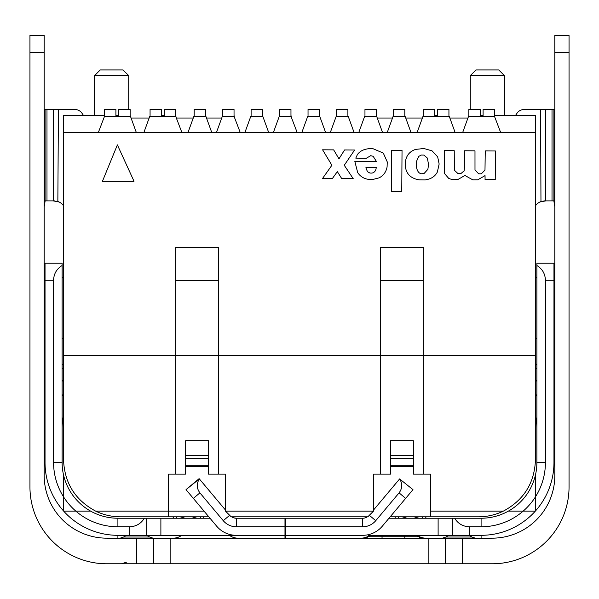 <?xml version="1.0" encoding="UTF-8"?>
<svg xmlns="http://www.w3.org/2000/svg" width="599" height="599" viewBox="0 0 599 599"><rect width="100%" height="100%" fill="white"/><g stroke="black" fill="none" stroke-linecap="round" stroke-linejoin="round"><path stroke-width="0.9" d="M469.429 526.783C462.982 526.558 458.055 523.713 454.641 518.24L481.094 518.24L481.094 526.783L481.094 518.24A55.789 55.789 0 0 0 508.364 511.127L535.326 511.127A72.868 72.868 0 0 1 481.094 535.319L469.429 535.319L469.429 526.783L481.094 526.783A64.325 64.325 0 0 0 523.159 511.127L508.364 511.127A55.789 55.789 0 0 0 535.461 474.977L535.461 510.969A72.868 72.868 0 0 1 535.326 511.127L523.159 511.127A64.325 64.325 0 0 0 545.427 462.45L545.427 280.287C545.202 273.84 542.357 268.914 536.884 265.499L536.884 462.45L545.427 462.45M62.116 462.45A55.789 55.789 0 0 0 63.539 474.977L63.539 496.841A64.325 64.325 0 0 1 53.573 462.45L62.116 462.45L62.116 263.208L45.037 263.208L45.037 462.45A72.868 72.868 0 0 0 63.539 510.969L63.539 496.841A64.325 64.325 0 0 0 75.841 511.127L90.636 511.127A55.789 55.789 0 0 0 117.906 518.24L117.906 526.783A64.325 64.325 0 0 1 75.841 511.127L63.674 511.127A72.868 72.868 0 0 1 63.539 510.969L63.539 474.977A55.789 55.789 0 0 0 90.636 511.127L63.674 511.127A72.868 72.868 0 0 0 117.906 535.319L128.733 535.319A8.536 8.536 90 0 0 123.611 537.026L149.593 537.026A8.536 8.536 90 0 0 144.471 535.319M117.906 526.783L129.571 526.783L129.571 535.319L146.65 535.319L146.65 518.24L117.906 518.24L144.359 518.24C140.945 523.713 136.018 526.558 129.571 526.783M536.884 265.499L536.884 263.208L553.963 263.208L553.963 462.45A72.868 72.868 0 0 1 535.461 510.969L535.461 474.977A55.789 55.789 0 0 0 536.884 462.45M233.625 517.806L236.335 518.24L285.551 518.24L285.551 538.164M44.184 387.508A84.249 84.249 0 0 1 45.037 386.003M62.116 365.165A84.249 84.249 0 0 1 63.539 363.93M535.461 363.93A84.249 84.249 0 0 1 536.884 365.165M553.963 386.003A84.249 84.249 0 0 1 554.816 387.508M535.461 379.781A72.868 72.868 0 0 1 536.884 381.421M62.116 265.499C56.643 268.914 53.798 273.84 53.573 280.287L53.573 462.45M153.763 563.786L153.763 538.164L170.842 538.164L170.842 563.786L136.692 563.786L136.692 538.164L106.802 538.164A62.618 62.618 0 0 1 44.184 475.546L44.184 35.214L29.95 35.214L29.95 486.935A76.852 76.852 0 0 0 106.802 563.786L136.692 563.786M428.158 538.164L445.237 538.164L445.237 563.786L428.158 563.786L428.158 538.164L170.842 538.164M462.308 538.164L445.237 538.164L445.237 563.786L492.198 563.786A76.852 76.852 0 0 0 569.05 486.935L569.05 35.498L554.816 35.498L554.816 475.546A62.618 62.618 0 0 1 492.198 538.164L462.308 538.164L462.308 563.786M153.763 538.164L136.692 538.164M404.812 538.164C425.867 538.164 425.867 538.164 404.812 538.164L404.812 535.319M382.042 538.164C360.995 538.164 360.995 538.164 382.042 538.164L382.042 536.741L418.664 536.741L416.2 535.319M394.853 518.24L395.49 516.817M425.522 516.817L426.166 518.24M407.073 518.24L402.191 516.817M407.073 518.21L413.939 518.21L418.828 516.817M180.172 516.817L185.061 518.21L191.927 518.21L196.809 516.817M229.29 535.319L230.652 536.142A14.234 14.234 0 0 0 237.975 538.164M181.849 535.319L180.486 536.142A14.234 14.234 0 0 1 173.163 538.164M417.151 535.319L418.514 536.142A14.234 14.234 0 0 0 425.837 538.164M369.71 535.319L368.348 536.142A14.234 14.234 0 0 1 361.025 538.164M170.842 563.786L428.158 563.786M45.037 459.605L44.184 459.605M44.184 432.568L45.037 433.968M515.372 115.48A8.536 8.536 0 0 0 516.675 113.773A8.536 8.536 0 0 1 524.065 109.505L553.91 109.505L553.91 201.249L554.816 206.737M552.016 109.505L552.016 200.875L553.91 200.875M44.184 109.505L45.09 109.505L45.09 201.249L44.184 206.737M44.184 275.562L45.09 281.051M44.199 339.041L45.037 338.353L44.184 338.353M62.116 338.353L63.539 338.353M535.461 338.353L536.884 338.353M554.816 338.712L553.963 338.353M553.91 281.051L554.816 275.562M545.884 200.875A29.426 0.562 -10.2 0 1 540.313 201.893L540.305 201.818M29.95 35.498L44.184 35.498M554.816 432.568L553.963 433.968M553.963 459.605L554.816 459.605M535.461 205.816A11.388 11.388 0 0 1 540.979 201.549M544.132 200.912L540.313 201.893M53.858 200.875L58.822 201.915L53.116 200.875M45.09 109.505L53.416 109.505L53.416 200.875L45.09 200.875M46.984 109.505L46.984 200.875M54.876 200.875L53.416 200.875M53.416 109.505L58.41 109.505L57.856 201.474A11.388 11.388 0 0 1 63.539 205.816M553.91 109.505L554.816 109.505M545.584 109.505L545.584 200.875L552.016 200.875M540.964 201.519L540.59 109.505M544.124 200.875L545.584 200.875M221.69 118.108A8.536 8.536 0 0 0 220.657 118.048L206.505 118.048M193.252 118.048L176.615 118.048M149.136 118.048L131.076 118.048M63.539 276.483A11.388 11.388 0 0 1 62.116 278.176M83.628 115.48A8.536 8.536 0 0 1 82.325 113.773A8.536 8.536 0 0 0 74.935 109.505L58.41 109.505M392.495 118.048L378.343 118.048A8.536 8.536 0 0 0 377.31 118.108M536.884 278.176A11.388 11.388 0 0 1 535.461 276.483M536.884 396.268A64.325 64.325 0 0 0 535.461 393.91M535.461 415.773A55.789 55.789 0 0 1 536.884 428.3M62.116 396.268A64.325 64.325 -92 0 1 63.539 393.91M63.539 379.781A72.868 72.868 0 0 0 62.116 381.421M62.116 428.3A55.789 55.789 0 0 1 63.539 415.773M342.478 535.319L359.842 535.319M469.429 535.319L368.385 535.319L368.385 534.682M454.641 518.24L452.35 518.24L452.35 535.319L462.391 535.319M458.894 535.319L455.405 535.319M285.551 526.783L362.665 526.783A17.079 17.079 0 0 0 375.745 520.681L399.084 492.865C402.416 488.342 402.595 483.7 399.63 478.93L412.973 489.653L382.342 526.162A25.637 25.637 0 0 1 362.702 535.319L146.65 535.319M451.032 535.319A8.536 8.536 90 0 0 445.903 537.026L471.885 537.026A8.536 8.536 90 0 0 466.763 535.319M452.35 518.24L388.991 518.24M146.65 518.24L210.009 518.24M173.688 516.817L172.834 518.24M204.147 518.24L203.293 516.817M225.494 510.071L199.362 478.93C196.405 483.7 196.584 488.342 199.909 492.865L223.255 520.681A17.079 17.079 0 0 0 236.335 526.783L284.982 526.783L284.982 535.319L236.291 535.319L284.982 535.319L284.982 538.164M63.539 367.704L62.116 369.014M45.037 391.993L44.184 393.768M153.007 538.164L149.593 537.026M475.299 538.164L471.885 537.026M467.924 118.048L449.864 118.048M422.385 118.048L405.748 118.048M535.461 132.559L500.689 132.559L494.474 116.296L494.474 115.48L535.461 115.48L535.461 355.432L175.687 355.432L175.687 474.123L168.566 474.123L168.566 511.127L204.034 511.127L95.653 511.127C75.204 500.15 64.505 483.079 63.539 459.89L63.539 394.097M156.871 516.817L120.466 516.817C111.766 516.787 103.492 514.885 95.653 511.127L168.566 511.127L168.566 516.817L120.466 516.817L152.91 516.817M430.434 516.817L430.434 474.123L423.313 474.123L423.313 355.432L380.62 355.432L380.62 247.537L423.313 247.537L423.313 355.432L535.461 355.432L535.461 459.89C534.495 483.079 523.796 500.15 503.347 511.127C495.508 514.885 487.234 516.787 478.534 516.817L390.181 516.817M430.434 511.127L503.347 511.127L430.434 511.127M231.184 516.817L225.494 511.127L373.506 511.127L367.816 516.817L231.184 516.817L229.664 515.297L231.184 516.817M208.811 516.817L168.566 516.817M480.241 115.48L483.094 115.48L483.094 109.46M494.474 115.48L494.474 109.46M468.86 115.48L462.645 132.559L455.15 132.559L449.228 116.296L423.021 116.296L417.099 132.559L411.034 132.559L405.111 116.296L393.131 116.296L387.216 132.559L382.566 132.559L376.644 116.296L364.671 116.296L358.749 132.559L354.106 132.559L348.184 116.296L336.211 116.296L330.289 132.559L325.639 132.559L319.716 116.296L307.744 116.296L301.821 132.559L63.539 132.559L63.539 459.89M468.86 116.296L468.86 109.46L480.241 109.46L480.241 116.296L468.86 116.296M483.094 116.296L480.241 116.296L483.094 116.296M494.474 109.505L483.094 109.505L483.094 116.333L494.474 116.333L494.474 109.505M130.14 109.46L130.14 116.296L115.907 116.296L118.759 116.296L118.759 109.46L130.14 109.46M115.907 116.333L104.525 116.333L104.525 109.505L115.907 109.505L115.907 116.333M104.525 109.46L104.525 116.296L98.311 132.559L136.355 132.559L130.14 115.48M118.759 115.48L115.907 115.48L115.907 109.46M175.687 115.48L175.979 116.296L149.772 116.296L143.85 132.559L181.901 132.559L175.687 116.296L175.687 109.46L164.298 109.46L164.298 116.296L161.453 116.296L161.453 109.46L150.064 109.46L150.064 115.48M164.298 115.48L161.453 115.48M194.188 115.48L194.188 109.46L205.569 109.46L205.569 116.296L193.889 116.296L187.966 132.559L211.784 132.559L205.569 115.48M234.037 115.48L234.329 116.296L222.356 116.296L216.434 132.559L240.251 132.559L234.037 116.296L234.037 109.46L222.648 109.46L222.648 115.48M251.108 115.48L251.108 109.46L262.497 109.46L262.497 116.296L250.816 116.296L244.894 132.559L268.711 132.559L262.497 115.48M290.964 115.48L291.256 116.296L279.284 116.296L273.361 132.559L297.179 132.559L290.964 116.296L290.964 109.46L279.576 109.46L279.576 115.48M308.036 115.48L308.036 109.46L319.424 109.46L319.424 115.48M347.892 115.48L347.892 109.46L336.503 109.46L336.503 115.48M364.963 115.48L364.963 109.46L376.352 109.46L376.352 115.48M404.812 115.48L404.812 109.46L393.431 109.46L393.431 115.48M423.313 115.48L423.313 109.46L434.702 109.46L434.702 116.296L437.547 116.296L437.547 109.46L448.936 109.46L448.936 115.48M437.547 115.48L434.702 115.48M375.745 520.681L369.328 515.297L373.506 511.127L225.494 511.127L225.494 474.123L208.415 474.123L208.415 440.782L185.645 440.782L185.645 474.123L175.687 474.123M367.382 516.817A8.536 8.536 0 0 1 362.665 518.24L285.551 518.24M399.63 478.93L373.506 510.063M231.611 516.817A8.536 8.536 106.7 0 0 236.335 518.24L236.335 526.783M236.291 535.319A25.637 25.637 0 0 1 216.651 526.162L186.019 489.653L199.362 478.93M284.982 526.783L284.982 518.24M199.13 478.653L186.019 489.653L199.13 478.653M175.687 355.432L63.539 355.432L175.687 355.432L175.687 247.537L218.38 247.537L218.38 355.432L175.687 355.432M380.62 280.639L423.313 280.639M487.361 69.941L475.973 69.941L470.282 75.631L504.44 75.631L498.742 69.941L487.361 69.941M123.027 69.941L100.258 69.941L94.56 75.631L128.718 75.631L123.027 69.941M94.56 115.48L94.56 75.631M175.687 280.639L218.38 280.639M104.525 115.48L63.539 115.48L63.539 132.559M417.099 132.559L455.15 132.559L417.099 132.559M387.216 132.559L411.034 132.559L387.216 132.559M358.749 132.559L382.566 132.559L358.749 132.559M330.289 132.559L354.106 132.559L330.289 132.559M301.821 132.559L325.639 132.559L301.821 132.559M462.645 132.559L500.689 132.559L462.645 132.559M413.355 466.651L390.585 466.651M423.313 474.123L413.355 474.123L413.355 440.782L390.585 440.782L390.585 474.123L373.506 474.123L373.506 511.127M218.38 474.123L218.38 355.432L380.62 355.432L380.62 474.123M208.415 466.651L185.645 466.651M390.585 465.303L413.355 465.303M413.355 455.577L390.585 455.577M390.585 458.422L413.355 458.422M208.415 455.577L185.645 455.577M185.645 458.422L208.415 458.422M185.645 465.303L208.415 465.303M446.09 516.817L442.129 516.817M423.942 173.643L421.119 173.762C418.828 173.201 417.323 171.164 416.597 167.668L416.649 161.056L418.761 156.384L421.277 155.044L423.845 155.066L427.372 158.069L428.555 164.613L427.858 169.367L423.942 173.643M405.238 164.373C405.456 173.066 410.023 178.217 418.941 179.827L425.02 179.917C430.928 179.138 435.046 176.503 437.36 172.01L439.142 164.014L437.674 156.856L432.051 150.843L423.912 148.507L415.616 149.398C408.87 151.674 405.411 156.661 405.238 164.373L405.238 164.515M117.382 144.883L102.459 181.242L134.011 181.242L117.382 144.906M401.757 191.343L402.034 150.342L391.664 150.274L391.387 191.268L401.757 191.343M347.203 169.674L344.26 165.279L354.63 150.02L344.59 149.952L338.974 158.825L333.658 149.877L322.584 149.802L331.898 165.249L322.576 178.405L332.415 178.472L337.342 171.621L341.677 178.539L353.215 178.667L347.203 169.674M371.088 167.406L376.217 167.413L376.15 168.147C375.828 170.835 374.45 172.482 372.024 173.089L369.95 173.066L367.479 171.703L365.974 168.042L365.959 167.391L371.088 167.406M387.261 161.932L383.308 153.089L372.87 148.642C365.757 148.32 360.613 150.267 357.446 154.475L355.784 158.136L366.408 158.203L370.706 155.688L373.155 156.294L376.224 161.161L376.224 161.573L354.833 161.423L357.7 172.632C360.987 177.521 365.944 179.827 372.571 179.535L379.085 177.851C383.405 175.694 386.07 172.078 387.081 167.001L387.261 161.932M465.678 175.904L472.753 179.827L477.77 179.812L485.033 175.604L485.063 179.558L495.246 179.633L495.44 150.978L485.257 150.911L484.988 170.094L481.282 173.83L478.653 173.815L474.992 169.899L474.985 150.836L464.524 150.768L464.457 159.978C464.51 168.207 464.277 171.928 463.761 171.134L460.931 173.56L458.078 173.688L454.371 170.213L454.244 150.701L444.346 150.634L444.548 173.59L448.793 178.48L452.5 179.685L457.629 179.67L465.079 175.372L465.678 175.904M485.078 177.109L485.078 177.581M545.427 280.287L553.963 280.287M45.037 462.45L44.184 462.45M44.184 428.3L45.037 428.3M45.037 280.287L53.573 280.287M398.537 516.817L398.545 518.24M422.475 518.24L422.482 516.817M554.816 428.3L553.963 428.3M554.816 462.45L553.963 462.45M535.461 367.704A81.404 81.404 0 0 1 536.884 369.014M553.963 392.001A81.404 81.404 0 0 1 554.816 393.768M200.463 516.817L200.455 518.24M176.525 518.24L176.518 516.817M45.037 451.069L44.184 451.069M569.05 52.577L554.816 52.577M29.95 52.577L44.184 52.577M553.963 451.069L554.816 451.069M230.615 535.319L230.615 534.682M382.042 535.319L382.042 536.741L368.19 536.741L370.661 535.319M438.116 535.319L438.116 518.24M481.094 538.164L481.094 535.319M160.884 518.24L160.884 535.319M117.906 538.164L117.906 535.319M399.084 492.865L405.658 498.375M362.665 526.783L362.665 518.24M223.255 520.681L229.664 515.297M193.342 498.375L199.909 492.865M126.733 562.079L121.604 563.786M368.19 536.741L365.727 538.164M418.664 536.741L421.127 538.164M123.611 537.026L120.197 538.164M445.903 537.026L442.489 538.164M504.44 115.48L504.44 75.631M470.282 109.46L470.282 75.631M128.718 109.46L128.718 75.631"/></g></svg>
